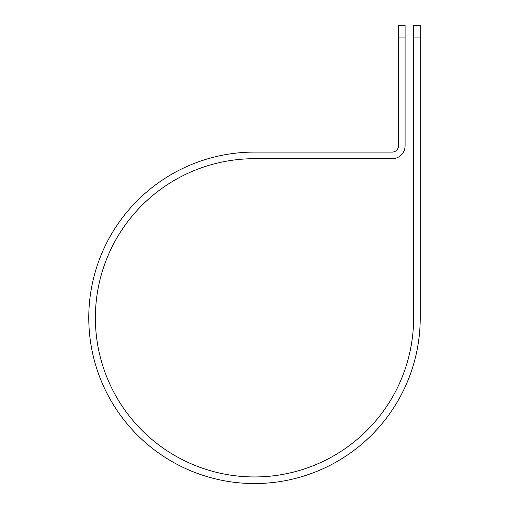 <?xml version="1.0" encoding="UTF-8"?>
<svg xmlns="http://www.w3.org/2000/svg" width="509" height="509" viewBox="0 0 509 509"><rect width="100%" height="100%" fill="white"/><g stroke="black" fill="none" stroke-linecap="round" stroke-linejoin="round"><path stroke-width="0.76" d="M413.626 37.074L413.626 25.45L420.23 25.45L420.23 37.074L413.626 37.074L413.626 317.82A159.126 159.126 0 0 1 254.5 476.946A159.126 159.126 0 0 1 95.374 317.82A159.126 159.126 0 0 1 254.5 158.693L392.204 158.693A12.884 12.884 0 0 0 405.088 145.809L405.088 37.074L398.483 37.074L398.483 25.45L405.088 25.45L405.088 37.074M398.483 37.074L398.483 145.809A6.28 6.28 0 0 1 392.204 152.089L254.5 152.089A165.73 165.73 0 0 0 88.77 317.82A165.73 165.73 0 0 0 254.5 483.55A165.73 165.73 0 0 0 420.23 317.82L420.23 37.074"/></g></svg>
